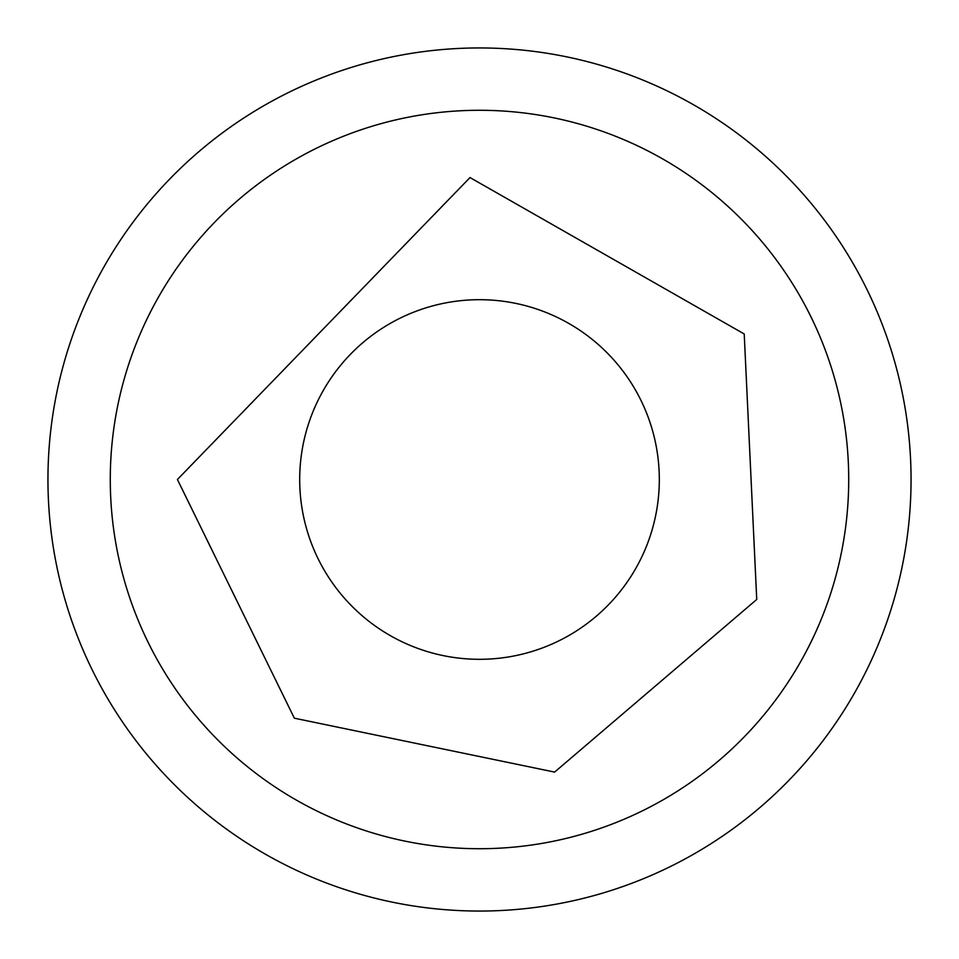 <?xml version="1.0" encoding="UTF-8"?>
<svg xmlns="http://www.w3.org/2000/svg" width="959" height="959" viewBox="0 0 959 959"><rect width="100%" height="100%" fill="white"/><g stroke="black" fill="none" stroke-linecap="round" stroke-linejoin="round"><path stroke-width="1.44" d="M848.715 479.5A369.215 369.215 0 0 1 294.892 799.255A369.215 369.215 0 0 1 294.892 159.745A369.215 369.215 0 0 1 848.715 479.5M659.312 479.5A179.812 179.812 0 0 1 389.594 635.218A179.812 179.812 0 0 1 389.594 323.782A179.812 179.812 0 0 1 659.312 479.5M47.95 479.5A431.55 431.55 0 0 0 695.275 853.234A431.55 431.55 0 0 0 695.275 105.766A431.55 431.55 0 0 0 47.95 479.5M177.415 479.5L294.353 718.195L554.626 772.091L756.735 599.471L744.22 333.972L470.006 177.559L177.415 479.5"/></g></svg>
